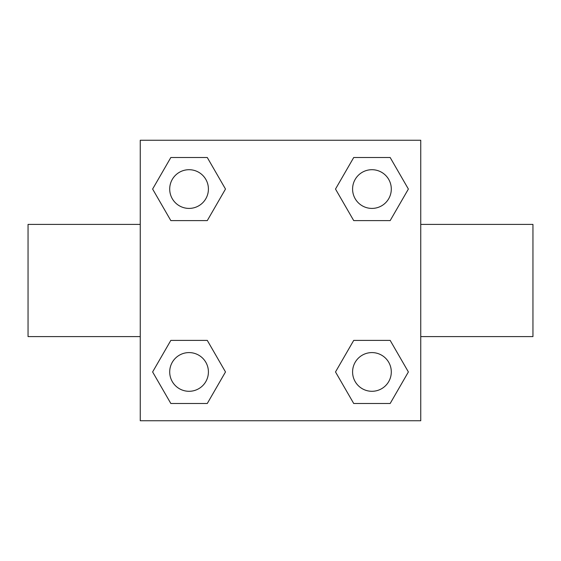 <?xml version="1.0" encoding="UTF-8"?>
<svg xmlns="http://www.w3.org/2000/svg" width="561" height="561" viewBox="0 0 561 561"><rect width="100%" height="100%" fill="white"/><g stroke="black" fill="none" stroke-linecap="round" stroke-linejoin="round"><path stroke-width="0.84" d="M207.275 220.613L170.839 220.613L152.62 189.057L170.839 157.501L207.275 157.501L225.494 189.057L207.275 220.613L170.839 220.613L202.703 220.613M202.703 340.387L207.275 340.387L225.494 371.943L207.275 403.499L170.839 403.499L152.62 371.943L170.839 340.387L207.275 340.387M358.297 220.613L353.725 220.613L335.506 189.057L353.725 157.501L390.161 157.501L408.38 189.057L390.161 220.613L353.725 220.613M353.725 340.387L390.161 340.387L408.38 371.943L390.161 403.499L353.725 403.499L335.506 371.943L353.725 340.387L390.161 340.387L358.297 340.387M420.75 336.6L532.95 336.6L532.95 224.4L420.75 224.4M140.25 224.4L28.05 224.4L28.05 336.6L140.25 336.6M140.25 140.25L420.75 140.25L420.75 420.75L140.25 420.75L140.25 140.25M390.161 403.499L353.725 403.499L390.161 403.499M391.298 371.943A19.355 19.355 0 0 0 362.266 355.183A19.355 19.355 0 0 0 362.266 388.703A19.355 19.355 0 0 0 391.298 371.943M207.275 403.499L170.839 403.499L207.275 403.499M208.412 371.943A19.355 19.355 0 0 0 179.38 355.183A19.355 19.355 0 0 0 179.38 388.703A19.355 19.355 0 0 0 208.412 371.943M353.725 157.501L390.161 157.501L353.725 157.501M391.298 189.057A19.355 19.355 0 0 0 362.266 172.297A19.355 19.355 0 0 0 362.266 205.817A19.355 19.355 0 0 0 391.298 189.057M170.839 157.501L207.275 157.501L170.839 157.501M208.412 189.057A19.355 19.355 0 0 0 179.38 172.297A19.355 19.355 0 0 0 179.38 205.817A19.355 19.355 0 0 0 208.412 189.057"/></g></svg>
